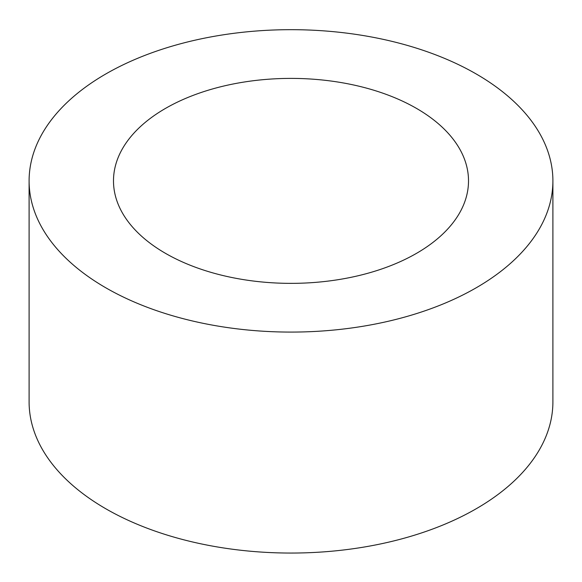 <?xml version="1.0" encoding="UTF-8"?>
<svg xmlns="http://www.w3.org/2000/svg" width="582" height="582" viewBox="0 0 582 582"><rect width="100%" height="100%" fill="white"/><g stroke="black" fill="none" stroke-linecap="round" stroke-linejoin="round"><path stroke-width="0.87" d="M165.484 253.345A177.51 102.483 180 0 1 113.49 180.878A177.51 102.483 180 0 1 291 78.395A177.51 102.483 180 0 1 468.51 180.878A177.51 102.483 180 0 1 358.927 275.562A177.51 102.483 180 0 1 165.484 253.345M105.808 287.799A261.9 151.204 0 0 0 391.228 320.573A261.9 151.204 0 0 0 552.9 180.878A261.9 151.204 0 0 0 291 29.675A261.9 151.204 0 0 0 29.1 180.878A261.9 151.204 0 0 0 105.808 287.799M552.9 180.878L552.9 401.849A261.9 151.204 180 0 1 391.228 541.544A261.9 151.204 180 0 1 105.808 508.77A261.9 151.204 180 0 1 29.1 401.849L29.1 180.878"/></g></svg>
